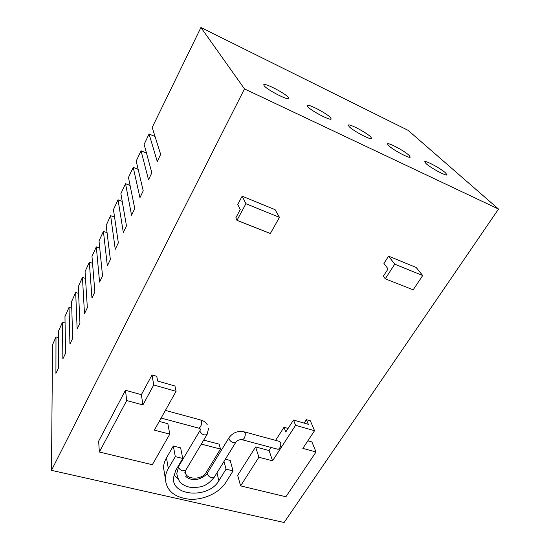 <?xml version="1.0" encoding="UTF-8"?>
<svg xmlns="http://www.w3.org/2000/svg" width="550" height="550" viewBox="0 0 550 550"><rect width="100%" height="100%" fill="white"/><g stroke="black" fill="none" stroke-linecap="round" stroke-linejoin="round"><path stroke-width="0.82" d="M264.137 85.738L263.752 84.776C264.082 82.369 284.941 93.081 288.145 97.274L288.626 98.361C288.516 100.884 266.956 89.801 264.137 85.738M307.718 106.679L307.147 105.517C307.443 103.276 326.81 113.341 330.509 117.624L331.196 118.917C331.086 121.261 311.073 110.846 307.718 106.679M349.106 126.562L348.336 125.208C348.597 123.124 366.651 132.612 370.769 136.971L371.669 138.463C371.566 140.635 352.908 130.811 349.106 126.562M388.458 145.468L387.468 143.921C387.702 141.996 404.621 150.975 409.076 155.375L410.204 157.059C410.114 159.067 392.638 149.772 388.458 145.468M425.927 163.474L424.71 161.741C424.916 159.954 440.832 168.479 445.569 172.913L446.937 174.769C446.848 176.639 430.409 167.812 425.927 163.474M200.929 27.5L244.482 88.887L498.527 209.069L408.1 130.336L200.929 27.5L152.192 127.469L160.655 154.371L157.252 161.48L149.071 133.994L144.114 144.396L151.848 172.789L148.521 179.754L141.061 150.817L136.208 161.054L143.22 190.836L139.954 197.663L133.217 167.379L128.473 177.464L134.764 208.526L131.56 215.215L125.544 183.693L120.89 193.641L126.473 225.864L123.331 232.43L118.023 199.788L113.458 209.605L118.339 242.866L115.259 249.308L110.646 215.676L106.171 225.369L110.364 259.545L107.346 265.863L103.414 231.364L99.014 240.948L102.541 275.907L99.584 282.102L96.305 246.874L91.981 256.355L94.868 291.954L91.96 298.031L89.32 262.219L85.071 271.604L87.34 307.704L84.487 313.672L82.445 277.413L78.265 286.708L79.949 323.166L77.144 329.024L75.687 292.462L71.569 301.675L72.689 338.339L69.939 344.087L69.025 307.388L64.969 316.525L65.567 353.237L62.865 358.882L62.466 322.197L58.465 331.265L58.575 367.868L55.921 373.416L55.99 336.896L58.486 337.631M62.466 322.197L65.079 322.988M69.025 307.388L71.768 308.248M75.687 292.462L78.574 293.397M82.445 277.413L85.498 278.424M89.32 262.219L92.551 263.319M96.305 246.874L99.736 248.077M103.414 231.364L107.071 232.684M110.646 215.676L114.565 217.126M118.023 199.788L122.231 201.389M125.544 183.693L130.096 185.474M133.217 167.379L138.16 169.359M141.061 150.817L146.465 153.044M149.071 133.994L155.038 136.517M498.527 209.069L284.103 522.5L51.473 470.353L52.552 344.754L55.99 336.896M245.926 203.734L236.968 220.344L235.826 217.841L240.254 209.619L237.765 204.394L242.158 196.178L245.926 203.734L279.448 217.353L270.353 233.509L236.968 220.344M224.001 461.422L226.036 469.171L218.879 480.686C209.048 498.554 171.964 496.726 173.429 477.929L175.739 470.332L182.731 458.453L180.634 447.872L173.319 446.022L175.299 456.61L182.731 458.453M226.036 469.171L233.049 470.903L225.871 482.364C219.312 492.848 203.851 500.074 189.778 499.263C174.377 497.551 166.224 490.614 165.316 478.452C165.447 475.124 166.451 471.824 168.334 468.559L175.299 456.61M201.314 444.098L220.474 449.054L206.284 472.34C201.822 480.597 184.821 479.848 185.212 471.302M394.728 264.165L385.268 278.816L383.371 276.196L388.046 268.929L383.934 263.416L388.575 256.156L394.728 264.165L422.703 275.529L413.181 289.822L385.268 278.816M244.482 88.887L51.473 470.353M279.448 217.353L275.103 209.674L242.158 196.178M307.842 440.811L311.898 441.932L316.044 451.976L302.823 448.388L314.552 430.705L310.344 420.812L306.371 419.657L304.123 423.101M306.371 419.657L308.323 424.304L293.501 420.049L285.787 431.998L284.013 427.281L275.612 440.371M255.599 446.957L237.669 475.337L240.604 485.897L258.885 457.249L255.599 446.957L269.087 450.533L272.566 460.797L258.885 457.249M316.044 451.976L285.89 496.76L240.604 485.897M125.469 390.266L98.636 441.189L99.364 452.018L126.713 400.538L125.469 390.266L141.384 394.68L142.897 404.938L126.713 400.538M159.232 421.424L167.853 423.706L169.785 434.136L152.322 464.723L99.364 452.018M169.785 434.136L154.364 430.134L176.076 391.318L174.955 385.997L157.616 381.013L156.764 376.31L152.013 374.935L141.384 394.68M152.013 374.935L153.746 384.966L142.897 404.938M178.008 478.988L173.834 474.939M173.319 446.022L166.485 457.854C164.636 461.086 163.653 464.358 163.529 467.665L164.649 474.423M225.369 459.202L230.189 460.426L233.049 470.903M203.686 440.117L219.196 444.166L220.474 449.054M422.703 275.529L416.158 267.458L388.575 256.156M288.09 428.429L284.013 427.281M293.501 420.049L295.584 425.308L314.552 430.705M295.584 425.308L272.566 460.797M153.746 384.966L176.076 391.318M271.067 447.453L269.087 450.533M277.482 449.164L278.135 449.336C280.28 448.112 281.119 445.816 280.665 442.441L279.428 441.409L244.599 431.936M216.947 472.856L218.879 480.686M166.485 457.854L168.334 468.559M165.406 410.389L200.619 419.973L201.623 420.97C201.788 424.421 200.908 426.828 198.983 428.196L198.433 428.051M244.083 438.501C245.163 436.507 245.513 434.603 245.121 432.781L243.987 431.771C237.738 430.664 232.739 432.658 228.986 437.759L228.91 438.955C231.096 442.31 233.441 443.348 235.943 442.062C237.407 440.158 239.607 439.416 242.543 439.828L244.083 438.501M241.959 439.691L278.135 449.336M208.498 428.739L207.123 434.342C204.476 435.724 202.063 434.692 199.87 431.241L200.042 430.011M184.752 472.911L185.783 470.195L182.854 470.958C180.606 470.25 179.204 469.006 178.661 467.239L178.853 465.987M161.109 418.076L198.983 428.196C200.173 428.704 200.681 429.199 200.502 429.688L178.805 466.07L176.736 473.619C178.062 479.456 179.864 482.914 182.153 483.979C185.089 486.083 188.574 487.293 192.61 487.596C200.145 486.977 205.514 487.774 214.287 477.173C211.736 478.603 209.433 477.606 207.377 474.189L207.556 472.856M163.529 467.665L165.316 478.452M207.302 424.806C205.886 422.489 203.851 420.936 201.183 420.131M185.783 470.195L207.075 434.418M214.287 477.173L235.895 442.145M185.494 476.025C187.749 478.692 191.276 479.813 196.068 479.387C199.911 479.545 207.268 474.691 207.501 472.938L228.986 437.759"/></g></svg>
